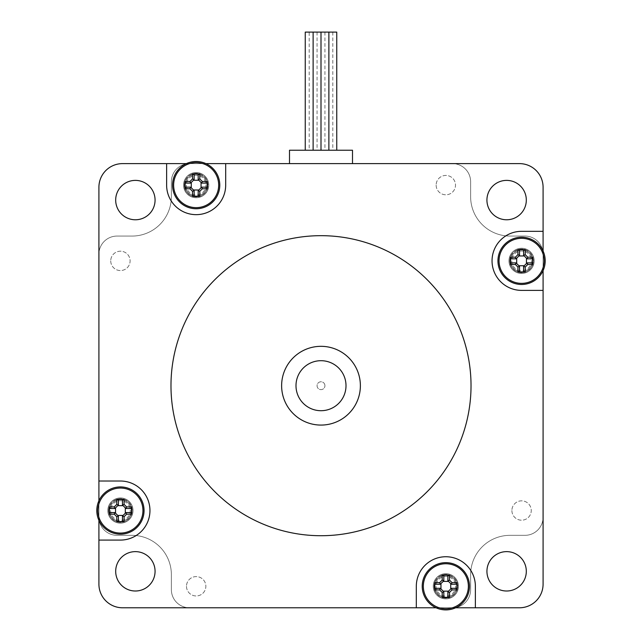 <?xml version="1.0" encoding="UTF-8"?>
<svg xmlns="http://www.w3.org/2000/svg" width="642" height="642" viewBox="0 0 642 642"><rect width="100%" height="100%" fill="white"/><g stroke="black" fill="none" stroke-linecap="round" stroke-linejoin="round"><path stroke-width="0.48" stroke-dasharray="3.21 2.41" d="M360.379 385.698A39.379 39.379 0 0 1 301.315 419.804A39.379 39.379 0 0 1 301.315 351.599A39.379 39.379 0 0 1 360.379 385.698M346.006 385.698A25.006 25.006 0 0 0 308.497 364.046A25.006 25.006 0 0 0 308.497 407.357A25.006 25.006 0 0 0 346.006 385.698A25.006 25.006 0 0 0 308.497 364.046A25.006 25.006 0 0 0 308.497 407.357A25.006 25.006 0 0 0 346.006 385.698A25.006 25.006 0 0 0 308.497 364.046A25.006 25.006 0 0 0 308.497 407.357A25.006 25.006 0 0 0 346.006 385.698M120.423 497.943A12.599 12.599 0 0 1 131.337 516.85A12.599 12.599 0 0 1 109.509 516.85A12.599 12.599 0 0 1 120.423 497.943A12.599 12.599 0 0 0 109.509 516.85A12.599 12.599 0 0 0 131.337 516.85A12.599 12.599 0 0 0 120.423 497.943M208.754 185.121A12.599 12.599 0 0 1 189.855 196.035A12.599 12.599 0 0 1 189.855 174.215A12.599 12.599 0 0 1 208.754 185.121A12.599 12.599 0 0 0 189.855 174.215A12.599 12.599 0 0 0 189.855 196.035A12.599 12.599 0 0 0 208.754 185.121M521.577 273.452A12.599 12.599 0 0 1 510.663 254.553A12.599 12.599 0 0 1 532.491 254.553A12.599 12.599 0 0 1 521.577 273.452A12.599 12.599 0 0 0 532.491 254.553A12.599 12.599 0 0 0 510.663 254.553A12.599 12.599 0 0 0 521.577 273.452M433.246 586.274A12.599 12.599 0 0 0 452.145 597.188A12.599 12.599 0 0 0 452.145 575.36A12.599 12.599 0 0 0 433.246 586.274A12.599 12.599 0 0 1 452.145 575.36A12.599 12.599 0 0 1 452.145 597.188A12.599 12.599 0 0 1 433.246 586.274M98.916 540.082L120.423 540.082A29.532 29.532 0 0 0 149.955 510.551A29.532 29.532 0 0 0 120.423 481.018L98.916 481.018M98.916 520.325L98.916 500.768M166.623 163.614L166.623 185.121A29.532 29.532 0 0 0 196.155 214.653A29.532 29.532 0 0 0 225.687 185.121L225.687 163.614M186.373 163.614L205.93 163.614M543.084 231.321L521.577 231.321A29.532 29.532 0 0 0 492.045 260.853A29.532 29.532 0 0 0 521.577 290.385L543.084 290.385M543.084 251.07L543.084 270.627M471.027 385.698A150.027 150.027 0 0 1 245.99 515.622A150.027 150.027 0 0 1 245.99 255.773A150.027 150.027 0 0 1 471.027 385.698M171.374 589.669A18.112 18.112 0 0 0 189.486 607.781L122.542 607.781A23.626 23.626 0 0 1 98.916 584.156L98.916 517.219A18.112 18.112 0 0 0 117.029 535.332L131.995 535.332L117.029 535.332A18.112 18.112 0 0 1 98.916 517.219L98.916 187.239A23.626 23.626 0 0 1 122.542 163.614L189.486 163.614A18.112 18.112 0 0 0 171.374 181.726L171.374 196.693L171.374 181.726A18.112 18.112 0 0 1 189.486 163.614L519.458 163.614A23.626 23.626 0 0 1 543.084 187.239L543.084 254.184A18.112 18.112 0 0 0 524.971 236.071L510.005 236.071L524.971 236.071A18.112 18.112 0 0 1 543.084 254.184L543.084 584.156A23.626 23.626 0 0 1 519.458 607.781L452.514 607.781A18.112 18.112 0 0 0 470.626 589.669L470.626 574.702L470.626 589.669A18.112 18.112 0 0 1 452.514 607.781A18.112 18.112 0 0 0 470.626 589.669L470.626 574.702A39.379 39.379 0 0 1 510.005 535.332A39.379 39.379 0 0 0 470.626 574.702L470.626 589.669A18.112 18.112 0 0 1 452.514 607.781A18.112 18.112 0 0 0 470.626 589.669L470.626 574.702A39.379 39.379 0 0 1 510.005 535.332L524.971 535.332A18.112 18.112 0 0 0 543.084 517.219L543.084 254.184A18.112 18.112 0 0 0 524.971 236.071L510.005 236.071A39.379 39.379 0 0 1 470.626 196.693A39.379 39.379 0 0 0 510.005 236.071L524.971 236.071A18.112 18.112 0 0 1 543.084 254.184A18.112 18.112 0 0 0 524.971 236.071L510.005 236.071A39.379 39.379 0 0 1 470.626 196.693L470.626 181.726A18.112 18.112 0 0 0 452.514 163.614L189.486 163.614A18.112 18.112 0 0 0 171.374 181.726L171.374 196.693A39.379 39.379 0 0 1 131.995 236.071A39.379 39.379 0 0 0 171.374 196.693L171.374 181.726A18.112 18.112 0 0 1 189.486 163.614A18.112 18.112 0 0 0 171.374 181.726L171.374 196.693A39.379 39.379 0 0 1 131.995 236.071L117.029 236.071A18.112 18.112 0 0 0 98.916 254.184A18.112 18.112 0 0 1 117.029 236.071L131.995 236.071A39.379 39.379 0 0 0 171.374 196.693L171.374 181.726A18.112 18.112 0 0 1 189.486 163.614L452.514 163.614A18.112 18.112 0 0 1 470.626 181.726L470.626 196.693A39.379 39.379 0 0 0 510.005 236.071L524.971 236.071A18.112 18.112 0 0 1 543.084 254.184L543.084 517.219A18.112 18.112 0 0 1 524.971 535.332L510.005 535.332A39.379 39.379 0 0 0 470.626 574.702L470.626 589.669A18.112 18.112 0 0 1 452.514 607.781L189.486 607.781A18.112 18.112 0 0 1 171.374 589.669A18.112 18.112 0 0 0 189.486 607.781L452.514 607.781L189.486 607.781A18.112 18.112 0 0 1 171.374 589.669L171.374 574.702A39.379 39.379 0 0 0 131.995 535.332A39.379 39.379 0 0 1 171.374 574.702L171.374 589.669A18.112 18.112 0 0 0 189.486 607.781A18.112 18.112 0 0 1 171.374 589.669L171.374 574.702A39.379 39.379 0 0 0 131.995 535.332L117.029 535.332L131.995 535.332A39.379 39.379 0 0 1 171.374 574.702L171.374 589.669L171.374 574.702A39.379 39.379 0 0 0 131.995 535.332L117.029 535.332A18.112 18.112 0 0 1 98.916 517.219A18.112 18.112 0 0 0 117.029 535.332L131.995 535.332A39.379 39.379 0 0 1 171.374 574.702L171.374 589.669M455.627 607.781L436.07 607.781M117.029 236.071A18.112 18.112 0 0 0 98.916 254.184L98.916 517.219A18.112 18.112 0 0 0 117.029 535.332A18.112 18.112 0 0 1 98.916 517.219L98.916 254.184A18.112 18.112 0 0 1 117.029 236.071A18.112 18.112 0 0 0 98.916 254.184A18.112 18.112 0 0 1 117.029 236.071L131.995 236.071A39.379 39.379 0 0 0 171.374 196.693A39.379 39.379 0 0 1 131.995 236.071L117.029 236.071M352.498 163.614L452.514 163.614A18.112 18.112 0 0 1 470.626 181.726L470.626 196.693L470.626 181.726A18.112 18.112 0 0 0 452.514 163.614A18.112 18.112 0 0 1 470.626 181.726L470.626 196.693L470.626 181.726A18.112 18.112 0 0 0 452.514 163.614L352.498 163.614L352.498 150.228L289.502 150.228L289.502 163.614L189.486 163.614L289.502 163.614M524.971 535.332A18.112 18.112 0 0 0 543.084 517.219L543.084 254.184L543.084 517.219A18.112 18.112 0 0 1 524.971 535.332A18.112 18.112 0 0 0 543.084 517.219A18.112 18.112 0 0 1 524.971 535.332L510.005 535.332A39.379 39.379 0 0 0 470.626 574.702A39.379 39.379 0 0 1 510.005 535.332L524.971 535.332M506.618 551.63A19.685 19.685 0 0 1 526.312 571.316A19.685 19.685 0 0 1 506.618 591.009A19.685 19.685 0 0 1 486.933 571.316A19.685 19.685 0 0 1 506.618 551.63M155.067 571.316A19.685 19.685 0 0 1 125.535 588.369A19.685 19.685 0 0 1 125.535 554.271A19.685 19.685 0 0 1 155.067 571.316M135.382 219.765A19.685 19.685 0 0 1 115.688 200.079A19.685 19.685 0 0 1 135.382 180.394A19.685 19.685 0 0 1 155.067 200.079A19.685 19.685 0 0 1 135.382 219.765M486.933 200.079A19.685 19.685 0 0 1 506.618 180.394A19.685 19.685 0 0 1 526.312 200.079A19.685 19.685 0 0 1 506.618 219.765A19.685 19.685 0 0 1 486.933 200.079M475.377 607.781L475.377 586.274A29.532 29.532 0 0 0 445.845 556.742A29.532 29.532 0 0 0 416.313 586.274L416.313 607.781M110.737 260.877A9.686 9.686 0 0 0 125.262 269.263A9.686 9.686 0 0 0 125.262 252.491A9.686 9.686 0 0 0 110.737 260.877A9.686 9.686 0 0 1 125.262 252.491A9.686 9.686 0 0 1 125.262 269.263A9.686 9.686 0 0 1 110.737 260.877M436.143 185.113A9.686 9.686 0 0 0 450.668 193.499A9.686 9.686 0 0 0 450.668 176.735A9.686 9.686 0 0 0 436.143 185.113A9.686 9.686 0 0 1 450.668 176.735A9.686 9.686 0 0 1 450.668 193.499A9.686 9.686 0 0 1 436.143 185.113M186.493 586.282A9.686 9.686 0 0 0 201.018 594.669A9.686 9.686 0 0 0 201.018 577.896A9.686 9.686 0 0 0 186.493 586.282A9.686 9.686 0 0 1 201.018 577.896A9.686 9.686 0 0 1 201.018 594.669A9.686 9.686 0 0 1 186.493 586.282M511.899 510.518A9.686 9.686 0 0 0 526.424 518.905A9.686 9.686 0 0 0 526.424 502.14A9.686 9.686 0 0 0 511.899 510.518A9.686 9.686 0 0 1 526.424 502.14A9.686 9.686 0 0 1 526.424 518.905A9.686 9.686 0 0 1 511.899 510.518M470.626 196.693A39.379 39.379 0 0 0 510.005 236.071A39.379 39.379 0 0 1 470.626 196.693M324.94 385.698A3.94 3.94 0 0 0 319.034 382.287A3.94 3.94 0 0 0 319.034 389.108A3.94 3.94 0 0 0 324.94 385.698A3.94 3.94 0 0 1 319.034 389.108A3.94 3.94 0 0 1 319.034 382.287A3.94 3.94 0 0 1 324.94 385.698M317.06 32.1L336.753 32.1L317.06 32.1L317.06 150.228L313.127 150.228L328.873 150.228L317.06 150.228M324.94 32.1L324.94 150.228L336.753 150.228L324.94 150.228M332.813 32.1L332.813 150.228L336.753 150.228L328.873 150.228L332.813 150.228M336.753 150.228L336.753 32.1L309.187 32.1L309.187 150.228L313.127 150.228L309.187 150.228M309.187 32.1L313.127 32.1L313.127 150.228M321 32.1L321 150.228M328.873 32.1L328.873 150.228M313.127 32.1L305.247 32.1L305.247 150.228M447.899 591.78L451.358 588.321L456.229 588.305M447.899 580.769L451.358 584.228L456.229 584.236M447.883 575.898L447.883 580.753M443.799 580.769L440.34 584.228L435.469 584.236M435.469 588.305L440.324 588.305L443.799 591.78M443.815 596.651L443.815 591.796M447.883 591.796L447.883 596.651M443.815 580.753L443.815 575.898M435.019 586.274A10.826 10.826 0 0 0 451.262 595.656A10.826 10.826 0 0 0 451.262 576.893A10.826 10.826 0 0 0 435.019 586.274A10.826 10.826 0 0 1 451.262 576.893A10.826 10.826 0 0 1 451.262 595.656A10.826 10.826 0 0 1 435.019 586.274M434.032 586.274A11.813 11.813 0 0 1 451.751 576.043A11.813 11.813 0 0 1 451.751 596.506A11.813 11.813 0 0 1 434.032 586.274A11.813 11.813 0 0 1 451.751 576.043A11.813 11.813 0 0 1 451.751 596.506A11.813 11.813 0 0 1 434.032 586.274M436.006 586.274A9.847 9.847 0 0 0 450.772 594.797A9.847 9.847 0 0 0 450.772 577.752A9.847 9.847 0 0 0 436.006 586.274M122.478 516.056L125.936 512.597L130.808 512.581M122.478 505.037L125.936 508.496L130.808 508.512M122.462 500.166L122.462 505.021M118.377 505.037L114.918 508.496L110.047 508.512M110.047 512.581L114.902 512.581L118.377 516.056M118.393 520.927L118.393 516.072M122.462 516.072L122.462 520.927M118.393 505.021L118.393 500.166M109.597 510.551A10.826 10.826 0 0 0 125.84 519.924A10.826 10.826 0 0 0 125.84 501.169A10.826 10.826 0 0 0 109.597 510.551A10.826 10.826 0 0 1 125.84 501.169A10.826 10.826 0 0 1 125.84 519.924A10.826 10.826 0 0 1 109.597 510.551M108.61 510.551A11.813 11.813 0 0 1 126.33 500.319A11.813 11.813 0 0 1 126.33 520.774A11.813 11.813 0 0 1 108.61 510.551A11.813 11.813 0 0 1 126.33 500.319A11.813 11.813 0 0 1 126.33 520.774A11.813 11.813 0 0 1 108.61 510.551M110.585 510.551A9.847 9.847 0 0 0 125.35 519.073A9.847 9.847 0 0 0 125.35 502.02A9.847 9.847 0 0 0 110.585 510.551M523.623 266.358L527.082 262.899L531.953 262.883M523.623 255.347L527.082 258.806L531.953 258.814M523.607 250.476L523.607 255.331M519.522 255.347L516.064 258.806L511.192 258.814M511.192 262.883L516.056 262.883L519.522 266.358M519.538 271.229L519.538 266.374M523.607 266.374L523.607 271.229M519.538 255.331L519.538 250.476M510.743 260.853A10.826 10.826 0 0 0 526.986 270.226A10.826 10.826 0 0 0 526.986 251.471A10.826 10.826 0 0 0 510.743 260.853A10.826 10.826 0 0 1 526.986 251.471A10.826 10.826 0 0 1 526.986 270.226A10.826 10.826 0 0 1 510.743 260.853M509.764 260.853A11.813 11.813 0 0 1 527.483 250.621A11.813 11.813 0 0 1 527.483 271.084A11.813 11.813 0 0 1 509.764 260.853A11.813 11.813 0 0 1 527.483 250.621A11.813 11.813 0 0 1 527.483 271.084A11.813 11.813 0 0 1 509.764 260.853M511.73 260.853A9.847 9.847 0 0 0 526.496 269.375A9.847 9.847 0 0 0 526.496 252.33A9.847 9.847 0 0 0 511.73 260.853M198.201 190.634L201.66 187.175M206.531 187.159L201.676 187.159M198.201 179.616L201.66 183.074L206.531 183.09M198.185 174.744L198.185 179.6M194.101 179.616L190.642 183.074L185.771 183.09M190.642 187.175L194.101 190.634M194.117 195.505L194.117 190.65M198.185 190.65L198.185 195.505M190.634 187.159L185.771 187.159M194.117 179.6L194.117 174.744M185.321 185.121A10.826 10.826 0 0 0 201.564 194.502A10.826 10.826 0 0 0 201.564 175.748A10.826 10.826 0 0 0 185.321 185.121A10.826 10.826 0 0 1 201.564 175.748A10.826 10.826 0 0 1 201.564 194.502A10.826 10.826 0 0 1 185.321 185.121M184.342 185.121A11.813 11.813 0 0 1 202.061 174.897A11.813 11.813 0 0 1 202.061 195.353A11.813 11.813 0 0 1 184.342 185.121A11.813 11.813 0 0 1 202.061 174.897A11.813 11.813 0 0 1 202.061 195.353A11.813 11.813 0 0 1 184.342 185.121M186.308 185.121A9.847 9.847 0 0 0 201.074 193.651A9.847 9.847 0 0 0 201.074 176.598A9.847 9.847 0 0 0 186.308 185.121M434.233 586.274A11.612 11.612 0 0 1 451.655 576.211A11.612 11.612 0 0 1 451.655 596.338A11.612 11.612 0 0 1 434.233 586.274M108.811 510.551A11.612 11.612 0 0 1 126.233 500.487A11.612 11.612 0 0 1 126.233 520.606A11.612 11.612 0 0 1 108.811 510.551M509.957 260.853A11.612 11.612 0 0 1 527.387 250.789A11.612 11.612 0 0 1 527.387 270.908A11.612 11.612 0 0 1 509.957 260.853M184.535 185.121A11.612 11.612 0 0 1 201.957 175.065A11.612 11.612 0 0 1 201.957 195.184A11.612 11.612 0 0 1 184.535 185.121"/><path stroke-width="0.96" d="M360.379 385.698A39.379 39.379 0 0 1 301.315 419.804A39.379 39.379 0 0 1 301.315 351.599A39.379 39.379 0 0 1 360.379 385.698M98.916 500.768L98.916 481.018L120.423 481.018A29.532 29.532 0 0 1 149.955 510.551A29.532 29.532 0 0 1 120.423 540.082L98.916 540.082L98.916 520.325M205.93 163.614L225.687 163.614L225.687 185.121A29.532 29.532 0 0 1 196.155 214.653A29.532 29.532 0 0 1 166.623 185.121L166.623 163.614L186.373 163.614M543.084 270.627L543.084 290.385L521.577 290.385A29.532 29.532 0 0 1 492.045 260.853A29.532 29.532 0 0 1 521.577 231.321L543.084 231.321L543.084 251.07M436.07 607.781L122.542 607.781A23.626 23.626 0 0 1 98.916 584.156L98.916 540.082M416.313 607.781L416.313 586.274A29.532 29.532 0 0 1 445.845 556.742A29.532 29.532 0 0 1 475.377 586.274L475.377 607.781L455.627 607.781M543.084 290.385L543.084 584.156A23.626 23.626 0 0 1 519.458 607.781L475.377 607.781M225.687 163.614L519.458 163.614A23.626 23.626 0 0 1 543.084 187.239L543.084 231.321M98.916 481.018L98.916 187.239A23.626 23.626 0 0 1 122.542 163.614L166.623 163.614M526.312 571.316A19.685 19.685 0 0 1 496.78 588.369A19.685 19.685 0 0 1 496.78 554.271A19.685 19.685 0 0 1 526.312 571.316M526.312 200.079A19.685 19.685 0 0 1 496.78 217.132A19.685 19.685 0 0 1 496.78 183.026A19.685 19.685 0 0 1 526.312 200.079M155.067 571.316A19.685 19.685 0 0 1 125.535 588.369A19.685 19.685 0 0 1 125.535 554.271A19.685 19.685 0 0 1 155.067 571.316M155.067 200.079A19.685 19.685 0 0 1 125.535 217.132A19.685 19.685 0 0 1 125.535 183.026A19.685 19.685 0 0 1 155.067 200.079M471.027 385.698A150.027 150.027 0 0 1 245.99 515.622A150.027 150.027 0 0 1 245.99 255.773A150.027 150.027 0 0 1 471.027 385.698M346.006 385.698A25.006 25.006 0 0 0 308.497 364.046A25.006 25.006 0 0 0 308.497 407.357A25.006 25.006 0 0 0 346.006 385.698M289.502 163.614L289.502 150.228L352.498 150.228L352.498 163.614M305.247 150.228L305.247 32.1L321 32.1L321 150.228M313.127 32.1L313.127 150.228M321 32.1L328.873 32.1L328.873 150.228M328.873 32.1L336.753 32.1L336.753 150.228M447.883 591.796L447.883 596.651L449.504 597.429L449.504 592.446L447.883 591.796L451.366 588.305L452.016 589.934L457 589.934A37.629 18.803 -90 0 0 457 582.615L456.229 584.236L451.366 584.236L452.016 582.615L449.504 580.103L447.899 580.769L451.358 584.228M449.504 592.446L452.016 589.934M451.366 588.305L456.229 588.305L457 589.934M457 582.615L452.016 582.615M447.883 580.753L447.883 575.898L449.504 575.12A37.629 18.803 180 0 0 442.194 575.12L443.815 575.898L443.815 580.753M449.504 580.103L449.504 575.12M442.194 575.12L442.194 580.103L443.799 580.769L440.324 584.236L439.674 582.615L434.698 582.615A37.629 18.803 90 0 0 434.698 589.934L435.469 588.305L440.324 588.305L439.674 589.934L442.194 592.446L443.799 591.78L440.34 588.321M442.194 580.103L439.674 582.615M440.324 584.236L435.469 584.236L434.698 582.615M434.698 589.934L439.674 589.934M443.815 591.796L443.815 596.651L442.194 597.429A37.629 18.803 0 0 0 449.504 597.429M442.194 592.446L442.194 597.429M423.327 586.274A22.526 22.526 0 0 1 449.4 564.029A22.526 22.526 0 0 1 467.248 593.288A22.526 22.526 0 0 1 423.327 586.274M443.173 591.154L448.525 591.154M450.732 588.947L450.732 583.602M448.525 581.395L443.173 581.395M440.966 583.602L440.966 588.947M422.219 586.274A23.626 23.626 0 0 1 457.658 565.811A23.626 23.626 0 0 1 457.658 606.738A23.626 23.626 0 0 1 422.219 586.274M122.462 516.072L122.462 520.927L124.083 521.697L124.083 516.722L122.462 516.072L125.944 512.581L126.594 514.202L131.578 514.202A37.629 18.803 -90 0 0 131.578 506.891L130.808 508.512L125.944 508.512L126.594 506.891L124.083 504.379L122.478 505.037L125.936 508.496M124.083 516.722L126.594 514.202M125.944 512.581L130.808 512.581L131.578 514.202M131.578 506.891L126.594 506.891M122.462 505.021L122.462 500.166L124.083 499.396A37.629 18.803 180 0 0 116.772 499.396L118.393 500.166L118.393 505.021M124.083 504.379L124.083 499.396M116.772 499.396L116.772 504.379L118.377 505.037L114.902 508.512L114.252 506.891L109.268 506.891A37.629 18.803 90 0 0 109.268 514.202L110.047 512.581L114.902 512.581L114.252 514.202L116.772 516.722L118.377 516.056L114.918 512.597M116.772 504.379L114.252 506.891M114.902 508.512L110.047 508.512L109.268 506.891M109.268 514.202L114.252 514.202M118.393 516.072L118.393 520.927L116.772 521.697A37.629 18.803 0 0 0 124.083 521.697M116.772 516.722L116.772 521.697M97.905 510.551A22.526 22.526 0 0 1 141.826 503.529A22.526 22.526 0 0 1 123.978 532.788A22.526 22.526 0 0 1 97.905 510.551M117.751 515.43L123.095 515.43M125.31 513.223L125.31 507.87M123.095 505.663L117.751 505.663M115.544 507.87L115.544 513.223M96.798 510.551A23.626 23.626 0 0 1 132.236 490.087A23.626 23.626 0 0 1 132.236 531.006A23.626 23.626 0 0 1 96.798 510.551M523.607 266.374L523.607 271.229L525.228 272.007L525.228 267.024L523.607 266.374L527.082 262.899L527.748 264.504L532.732 264.504A37.629 18.803 -90 0 0 532.732 257.193L531.953 258.814L527.098 258.814L527.748 257.193L525.228 254.681L523.623 255.347L527.082 258.806M525.228 267.024L527.748 264.504M527.098 262.883L531.953 262.883L532.732 264.504M532.732 257.193L527.748 257.193M523.607 255.331L523.607 250.476L525.228 249.698A37.629 18.803 180 0 0 517.917 249.698L519.538 250.476L519.538 255.331M525.228 254.681L525.228 249.698M517.917 249.698L517.917 254.681L519.522 255.347L516.064 258.806L515.406 257.193L510.422 257.193A37.629 18.803 90 0 0 510.422 264.504L511.192 262.883L516.056 262.883L515.406 264.504L517.917 267.024L519.522 266.358L516.064 262.899M517.917 254.681L515.406 257.193M516.056 258.814L511.192 258.814L510.422 257.193M510.422 264.504L515.406 264.504M519.538 266.374L519.538 271.229L517.917 272.007A37.629 18.803 0 0 0 525.228 272.007M517.917 267.024L517.917 272.007M499.051 260.853A22.526 22.526 0 0 1 525.124 238.607A22.526 22.526 0 0 1 542.98 267.866A22.526 22.526 0 0 1 499.051 260.853M518.905 265.732L524.249 265.732M526.456 263.525L526.456 258.18M524.249 255.965L518.905 255.965M516.69 258.18L516.69 263.525M497.951 260.853A23.626 23.626 0 0 1 533.39 240.389A23.626 23.626 0 0 1 533.39 281.308A23.626 23.626 0 0 1 497.951 260.853M198.185 190.65L198.185 195.505L199.806 196.275L199.806 191.292L198.185 190.65L201.676 187.159L202.326 188.78L207.302 188.78A37.629 18.803 -90 0 0 207.302 181.469L206.531 183.09L201.676 183.09L202.326 181.469L199.806 178.949L198.201 179.616L201.66 183.074M199.806 191.292L202.326 188.78M201.676 187.159L206.531 187.159L207.302 188.78M207.302 181.469L202.326 181.469M198.185 179.6L198.185 174.744L199.806 173.974A37.629 18.803 180 0 0 192.496 173.974L194.117 174.744L194.117 179.6M199.806 178.949L199.806 173.974M192.496 173.974L192.496 178.949L194.101 179.616L190.634 183.09L189.984 181.469L185 181.469A37.629 18.803 90 0 0 185 188.78L185.771 187.159L190.634 187.159M192.496 178.949L189.984 181.469M190.634 183.09L185.771 183.09L185 181.469M185 188.78L189.984 188.78L190.642 187.175L194.117 190.65L192.496 191.292L192.496 196.275A37.629 18.803 0 0 0 199.806 196.275M189.984 188.78L192.496 191.292M194.117 190.65L194.117 195.505L192.496 196.275M173.629 185.121A22.526 22.526 0 0 1 199.702 162.883A22.526 22.526 0 0 1 217.558 192.143A22.526 22.526 0 0 1 173.629 185.121M193.475 190.008L198.827 190.008M201.034 187.801L201.034 182.448M198.827 180.242L193.475 180.242M191.268 182.448L191.268 187.801M172.529 185.121A23.626 23.626 0 0 1 207.968 164.665A23.626 23.626 0 0 1 207.968 205.584A23.626 23.626 0 0 1 172.529 185.121"/></g></svg>
